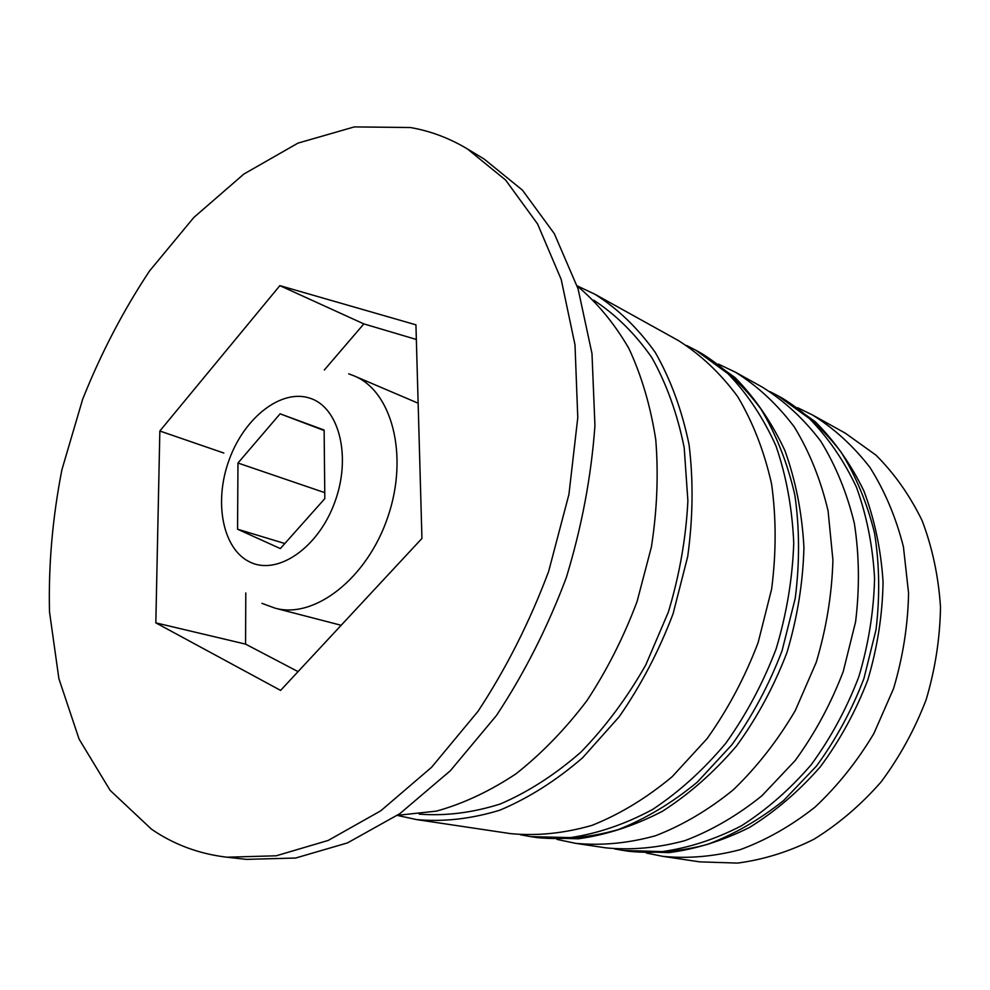 <?xml version="1.0" encoding="UTF-8"?>
<svg xmlns="http://www.w3.org/2000/svg" width="990" height="990" viewBox="0 0 990 990"><rect width="100%" height="100%" fill="white"/><g stroke="black" fill="none" stroke-linecap="round" stroke-linejoin="round"><path stroke-width="1.49" d="M348.703 373.836L353.913 375.804C391.953 390.914 408.994 455.437 387.87 516.904C367.203 578.519 314.387 619.319 275.022 608.145L341.154 625.284M418.139 403.202L353.913 375.804M662.694 856.338L699.707 861.857L737.426 863.094C763.302 859.741 788.832 851.784 813.99 839.223C838.468 824.101 860.83 805.006 881.1 781.939C899.687 756.929 914.711 729.519 926.157 699.683C935.241 669.054 940.017 638.166 940.5 607.006C938.471 576.366 932.357 547.594 922.16 520.703C909.835 495.421 894.44 473.567 875.964 455.14L845.274 433.15L812.555 414.996C834.149 428.447 853.281 445.933 869.962 467.453C884.85 491.052 896.012 517.523 903.437 546.864L908.573 593.097C907.954 625.185 902.942 657.014 893.549 688.619L873.91 733.454C857.229 761.384 837.614 785.924 815.079 807.073C791.319 825.821 766.359 840.027 740.173 849.68C713.827 856.598 688.001 858.813 662.694 856.338L646.346 853.021M797.569 407.682L812.555 414.996M718.394 364.072L735.521 372.252C757.647 386.1 777.224 404.316 794.265 426.888C809.436 451.737 820.71 479.742 828.086 510.889L832.924 560.142C831.909 594.408 826.353 628.477 816.23 662.36L795.317 710.498C777.67 740.532 757.028 766.941 733.404 789.723C708.58 809.944 682.58 825.289 655.429 835.77C628.167 843.294 601.549 845.819 575.561 843.332L556.986 839.396M226.858 857.204L246.349 859.37L295.626 858.033L347.478 842.911L399.824 813.681L450.314 770.765L496.473 715.485C524.391 673.2 547.68 627.215 566.342 577.504C581.811 526.717 591.339 476.054 594.941 425.514L591.983 353.554L578.061 288.771L554.338 233.702L522.423 190.142L484.147 159.056L467.367 148.908C449.312 138.105 430.328 130.977 410.392 127.524L354.321 126.906L298.002 143.105L243.874 174.042L193.854 217.441L149.527 270.975C123.107 310.848 100.807 353.64 82.628 399.354L61.9 469.767C52.52 517.721 48.386 565.08 49.5 611.845L58.893 678.67L79.101 739.146L110.125 790.354L151.495 829.187C173.844 844.544 198.953 853.887 226.858 857.204L276.21 855.793L328.21 840.436L380.779 810.798L431.578 767.287L478.059 711.265C506.212 668.423 529.737 621.831 548.621 571.49L568.928 494.418L577.776 417.644L575.004 344.891L561.206 279.465L537.558 223.926L505.655 180.093L467.367 148.908M575.561 843.332L605.88 847.861C631.645 850.336 658.004 847.923 684.956 840.621C711.785 830.424 737.439 815.475 761.904 795.774L795.18 760.555C814.894 733.454 830.907 703.779 843.232 671.529L855.595 621.782C859.704 587.998 859.295 555.217 854.37 523.438C846.97 492.921 835.721 465.449 820.648 441.02C803.719 418.807 784.278 400.851 762.325 387.127L735.521 372.252M397.312 815.413L416.518 819.584L510.642 833.642C537.038 836.129 564.176 833.37 592.045 825.351C619.864 814.25 646.557 798.039 672.148 776.717L707.095 738.639C727.898 709.36 744.901 677.358 758.117 642.621L771.606 589.149C776.296 552.89 776.284 517.807 771.569 483.912C764.268 451.415 752.957 422.297 737.649 396.557C720.423 373.23 700.574 354.519 678.125 340.411L594.903 294.24L577.133 285.85M416.518 819.584C443.396 822.059 471.153 818.928 499.789 810.204C528.45 798.175 556.083 780.677 582.677 757.709L619.183 716.76C641.013 685.315 658.981 650.975 673.089 613.75L687.704 556.541C693.012 517.832 693.458 480.484 689.04 444.498C681.912 410.095 670.651 379.393 655.244 352.403C637.845 328.036 617.723 308.657 594.903 294.24M397.436 815.327L436.516 811.107C463.283 803.67 489.778 791.245 515.988 773.821C541.567 753.65 565.216 729.271 586.909 700.685C607.031 670.094 623.75 637.04 637.077 601.524L651.395 547.024C657.113 510.172 658.56 474.371 655.751 439.647C650.566 406.185 641.619 375.804 628.91 348.492C614.332 323.396 597.081 302.569 577.182 285.999M280.591 690.401L421.938 538.436L415.936 324.831L279.861 285.64L159.848 431.009L155.826 622.859L280.591 690.401M245.792 592.936L245.57 644.119L298.064 671.616M245.57 644.119L155.826 622.859M223.864 453.049L159.848 431.009M416.357 339.471L363.85 323.903L324.312 370M363.85 323.903L279.861 285.64M280.331 548.571L324.819 498.626L324.126 430.031L280.096 413.82L237.971 463.023L237.563 529.205L280.331 548.571M284.835 543.522L237.563 529.205M324.757 492.649L237.971 463.023M324.126 430.514L280.096 413.82M782.942 398.562L815.265 421.752C834.731 441.181 850.93 464.223 863.874 490.892C874.578 519.267 880.976 549.623 883.068 581.984C882.511 614.877 877.425 647.522 867.822 679.895C855.731 711.426 839.879 740.409 820.289 766.842C798.93 791.233 775.368 811.416 749.591 827.393C723.096 840.659 696.218 849.074 668.955 852.625L629.195 851.338C654.774 853.813 680.922 851.487 707.64 844.346C734.209 834.372 759.577 819.732 783.758 800.415L816.614 765.889C836.043 739.307 851.808 710.201 863.923 678.546L876.026 629.727C879.999 596.537 879.504 564.325 874.541 533.066C867.116 503.031 855.904 475.967 840.906 451.873C824.064 429.945 804.746 412.174 782.942 398.562L777.855 395.74L809.276 418.448C828.185 437.617 843.888 460.499 856.387 487.068C866.696 515.406 872.759 545.812 874.578 578.296C873.786 611.35 868.539 644.193 858.813 676.813C846.66 708.617 830.833 737.859 811.33 764.577C790.107 789.228 766.78 809.659 741.349 825.858C715.25 839.322 688.867 847.898 662.199 851.598L623.44 850.472L614.567 848.913M701.712 353.504L735.026 377.598C755.048 397.943 771.655 422.235 784.86 450.462C795.725 480.583 802.086 512.919 803.929 547.47C803.001 582.664 797.358 617.649 787.001 652.422C774.044 686.318 757.214 717.515 736.523 745.99C714.013 772.287 689.275 794.067 662.322 811.342C634.652 825.697 606.684 834.842 578.42 838.79L537.322 837.627C563.57 840.114 590.498 837.453 618.131 829.632C645.678 818.792 672.086 802.94 697.368 782.075L731.857 744.802C752.363 716.141 769.094 684.795 782.063 650.752L795.23 598.331C799.759 562.765 799.623 528.326 794.846 495.025C787.495 463.072 776.197 434.412 760.951 409.031C743.787 386.013 724.049 367.5 701.712 353.504L695.896 350.274L728.046 373.762C747.351 393.772 763.327 417.829 775.974 445.946C786.32 476.004 792.248 508.377 793.745 543.077C792.52 578.457 786.666 613.689 776.172 648.759C763.141 682.964 746.336 714.471 725.769 743.28C703.445 769.898 679.029 791.963 652.521 809.511C625.371 824.101 598.047 833.469 570.549 837.59L530.751 836.637L520.567 834.793M250.049 562.097C277.386 575.648 317.963 548.287 334.62 502.648C351.685 457.17 339.384 407.868 310.452 398.376C281.754 388.204 244.592 417.223 229.284 459.471C213.568 501.559 222.453 549.202 250.049 562.097M593.678 300.168C615.731 314.535 635.122 333.692 651.865 357.625C666.654 384.083 677.432 414.08 684.189 447.616L687.889 500.853C686.021 538.028 679.511 575.116 668.337 612.142L645.802 664.884C627.054 697.901 605.36 727.044 580.722 752.289C554.945 774.786 528.14 792.012 500.296 803.991C472.44 812.79 445.389 816.168 419.154 814.127M777.855 395.74L769.861 391.582M629.195 851.338L623.44 850.472M695.896 350.274L686.701 345.535M537.322 837.627L530.751 836.637M275.022 608.145L261.917 603.343"/></g></svg>

